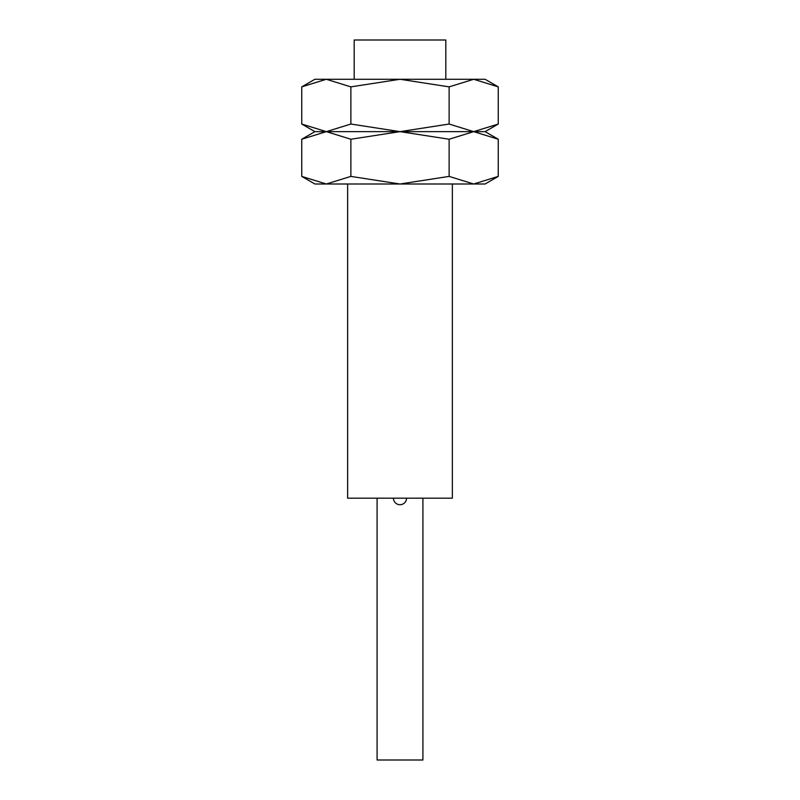<?xml version="1.0" encoding="UTF-8"?>
<svg xmlns="http://www.w3.org/2000/svg" width="800" height="800" viewBox="0 0 800 800"><rect width="100%" height="100%" fill="white"/><g stroke="black" fill="none" stroke-linecap="round" stroke-linejoin="round"><path stroke-width="1.2" d="M347.64 184L347.64 498.18L452.36 498.18L452.36 184M445.82 79.27L445.82 40L354.18 40L354.18 79.27M377.09 498.18L377.09 760L422.91 760L422.91 498.18M498.25 86.87L485.09 79.27L473.69 79.27L498.25 86.87L498.25 124.04L473.69 131.64L449.13 124.04L400 131.64L485.09 131.64L498.25 124.04M314.91 79.27L301.75 86.87L326.31 79.27L400 79.27L449.13 86.87L473.69 79.27L400 79.27L350.87 86.87L326.31 79.27L314.91 79.27M301.75 124.04L314.91 131.64L400 131.64L350.87 124.04L326.31 131.64L301.75 124.04L301.75 86.87M350.87 124.04L350.87 86.87M449.13 124.04L449.13 86.87M498.25 139.24L485.09 131.64L473.69 131.64L498.25 139.24L498.25 176.4L473.69 184L449.13 176.4L400 184L485.09 184L498.25 176.4M314.91 131.64L301.75 139.24L326.31 131.64L400 131.64L449.13 139.24L473.69 131.64L400 131.64L350.87 139.24L326.31 131.64L314.91 131.64M301.75 176.4L314.91 184L400 184L350.87 176.4L326.31 184L301.75 176.4L301.75 139.24M350.87 176.4L350.87 139.24M449.13 176.4L449.13 139.24M393.45 498.18A6.55 6.55 0 0 0 400 504.73A6.55 6.55 0 0 0 406.55 498.18"/></g></svg>
